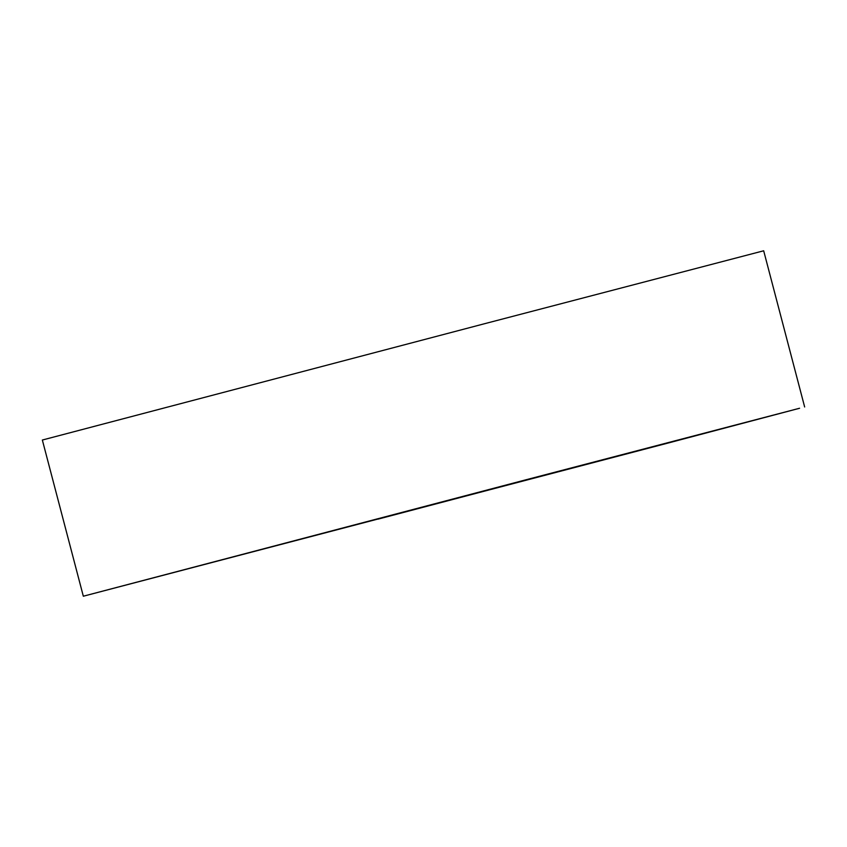 <?xml version="1.0" encoding="UTF-8"?>
<svg xmlns="http://www.w3.org/2000/svg" width="847" height="847" viewBox="0 0 847 847"><rect width="100%" height="100%" fill="white"/><g stroke="black" fill="none" stroke-linecap="round" stroke-linejoin="round"><path stroke-width="1.27" d="M525.659 479.868L799.579 408.254L668.315 442.981L83.324 596.214L525.659 479.868M83.324 596.214L42.35 440.027L484.685 323.681L763.676 250.786L804.65 406.973M378.069 519.126L735.069 425.236L378.069 519.126"/></g></svg>
